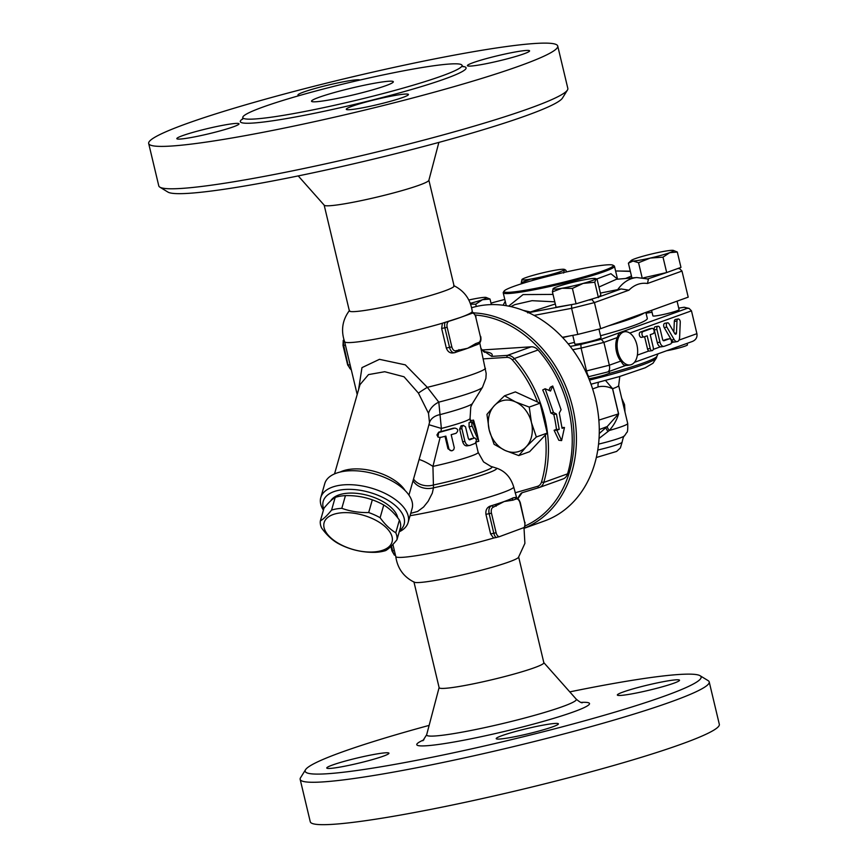 <?xml version="1.0" encoding="UTF-8"?>
<svg xmlns="http://www.w3.org/2000/svg" width="868" height="868" viewBox="0 0 868 868"><rect width="100%" height="100%" fill="white"/><g stroke="black" fill="none" stroke-linecap="round" stroke-linejoin="round"><path stroke-width="1.3" d="M524.001 527.809L524.901 543.357L518.446 557.419A53.827 4.503 -13.4 0 1 467.32 573.737A53.827 4.503 -13.4 0 1 414.318 582.222C403.642 576.96 397.457 568.366 395.765 556.453A65.599 5.49 -13.4 0 0 395.775 556.507A65.599 5.49 -13.4 0 0 429.291 553.437A65.599 5.49 -13.4 0 0 493.577 538.051L499.284 536.717L524.25 527.473M569.777 691.883A203.524 17.034 166.6 0 1 618.298 682.649A203.524 17.034 166.6 0 1 700.096 675.727A203.524 17.034 166.6 0 1 507.086 740.686A203.524 17.034 166.6 0 1 305.525 769.732A203.524 17.034 166.6 0 1 429.128 725.388M623.137 692.013A31.953 2.669 166.6 0 1 657.629 682.823A31.953 2.669 166.6 0 1 679.525 680.219A31.953 2.669 166.6 0 1 673.731 683.246A31.953 2.669 166.6 0 1 639.239 692.425A31.953 2.669 166.6 0 1 617.343 695.029A31.953 2.669 166.6 0 1 623.137 692.013M545.386 724.737A31.953 2.669 166.6 0 1 558.395 723.847A31.953 2.669 166.6 0 1 541.806 730.248A31.953 2.669 166.6 0 1 509.223 737.757A31.953 2.669 166.6 0 1 496.214 738.657A31.953 2.669 166.6 0 1 512.804 732.245A31.953 2.669 166.6 0 1 545.386 724.737M383.146 756.234A31.953 2.669 166.6 0 1 348.654 765.413A31.953 2.669 166.6 0 1 326.759 768.017A31.953 2.669 166.6 0 1 332.553 765.001A31.953 2.669 166.6 0 1 367.045 755.811A31.953 2.669 166.6 0 1 388.94 753.207A31.953 2.669 166.6 0 1 383.146 756.234M413.917 581.831L439.132 687.684A53.827 4.503 -13.4 0 0 492.536 679.59A53.827 4.503 -13.4 0 0 543.845 662.729L518.63 556.887M305.525 769.732L300.545 777.761A210.251 17.599 -13.4 0 0 300.165 779.366A210.251 17.599 -13.4 0 0 508.789 747.749A210.251 17.599 -13.4 0 0 709.221 681.912A210.251 17.599 -13.4 0 0 708.158 680.653L700.096 675.727M300.165 779.366L310.267 821.757A210.251 17.599 -13.4 0 0 518.88 790.151A210.251 17.599 -13.4 0 0 719.322 724.313L709.221 681.923M376.224 82.927A42.055 3.515 166.6 0 1 393.334 81.755A42.055 3.515 166.6 0 1 353.243 94.916A42.055 3.515 166.6 0 1 311.525 101.241A42.055 3.515 166.6 0 1 333.355 92.811A42.055 3.515 166.6 0 1 376.224 82.927M444.937 322.777A6.727 4.004 80.2 0 0 444.893 327.898L449.559 347.46A6.727 4.004 80.2 0 0 454.506 352.712L453.725 352.82C450.253 353.515 447.779 351.92 446.315 348.025L441.649 328.451L442.398 323.221A65.599 5.49 -13.4 0 0 460.333 317.482L442.398 323.221A65.599 5.49 166.6 0 1 378.415 338.553A65.599 5.49 166.6 0 1 344.618 341.742A65.599 5.49 166.6 0 1 344.596 341.688M460.333 317.482A65.599 5.49 -13.4 0 0 470.521 313.088L472.561 313.088L460.333 317.482M472.572 312.74L472.235 311.308A65.599 5.49 166.6 0 1 472.235 311.341A65.599 5.49 166.6 0 1 470.521 313.088M324.176 205.163L349.37 310.907A53.827 4.503 -13.4 0 0 402.774 302.813A53.827 4.503 -13.4 0 0 454.083 285.963L428.89 180.208M159.842 187.141L167.904 192.067A203.524 17.034 -13.4 0 0 368.802 160.244A203.524 17.034 -13.4 0 0 562.475 98.062L567.455 90.033A210.251 17.599 166.6 0 1 367.381 154.265A210.251 17.599 166.6 0 1 159.842 187.141A210.251 17.599 166.6 0 1 158.779 185.871L148.678 143.48A210.251 17.599 -13.4 0 0 357.28 111.874A210.251 17.599 -13.4 0 0 557.733 46.037A210.251 17.599 -13.4 0 0 472.17 51.917A210.251 17.599 -13.4 0 0 257.829 101.317A210.251 17.599 -13.4 0 0 148.678 143.48M298.223 175.911L324.252 205.239A53.827 4.503 -13.4 0 0 377.558 196.971A53.827 4.503 -13.4 0 0 428.868 180.316L438.872 142.406M557.733 46.037L567.835 88.427A210.251 17.599 166.6 0 1 567.455 90.033M416.195 68.529A112.699 9.429 -13.4 0 0 301.304 95.013A112.699 9.429 -13.4 0 0 242.801 117.614A112.699 9.429 -13.4 0 0 354.621 100.666A112.699 9.429 -13.4 0 0 462.058 65.382A112.699 9.429 -13.4 0 0 416.195 68.529M299.666 95.48A31.953 2.669 166.6 0 1 297.952 95.035A31.953 2.669 166.6 0 1 314.541 88.623A31.953 2.669 166.6 0 1 347.124 81.115A31.953 2.669 166.6 0 1 359.981 80.04M182.616 135.636A31.953 2.669 166.6 0 1 217.108 126.446A31.953 2.669 166.6 0 1 239.004 123.842A31.953 2.669 166.6 0 1 233.21 126.869A31.953 2.669 166.6 0 1 198.718 136.048A31.953 2.669 166.6 0 1 176.822 138.652A31.953 2.669 166.6 0 1 182.616 135.636M359.287 108.402A31.953 2.669 166.6 0 1 346.278 109.292A31.953 2.669 166.6 0 1 362.867 102.88A31.953 2.669 166.6 0 1 395.45 95.371A31.953 2.669 166.6 0 1 408.459 94.482A31.953 2.669 166.6 0 1 391.869 100.894A31.953 2.669 166.6 0 1 359.287 108.402M523.795 53.881A31.953 2.669 166.6 0 1 489.302 63.06A31.953 2.669 166.6 0 1 467.407 65.675A31.953 2.669 166.6 0 1 473.201 62.648A31.953 2.669 166.6 0 1 507.693 53.469A31.953 2.669 166.6 0 1 529.588 50.854A31.953 2.669 166.6 0 1 523.795 53.881M475.393 315.03A111.017 88.699 70.2 0 1 570.504 408.546A111.017 88.699 70.2 0 1 525.162 525.921M524.131 528.254A112.699 90.033 -109.8 0 0 572.869 408.329A112.699 90.033 -109.8 0 0 473.906 312.903M471.649 307.739A112.699 90.033 70.2 0 1 591.835 386.575A112.699 90.033 70.2 0 1 544.54 520.952L524.142 528.297M562.681 479.071A10.091 8.062 -109.8 0 0 563.082 478.941A10.091 8.062 -109.8 0 0 567.563 473.852A112.699 90.033 -109.8 0 0 538.062 349.988A10.091 8.062 -109.8 0 0 531.173 346.809L482 349.978M493.577 538.051L490.594 533.896L485.939 514.333C485.483 510.156 486.915 507.411 490.236 506.077A65.599 5.49 -13.4 0 0 494.5 504.764A65.599 5.49 -13.4 0 0 504.178 501.53A65.599 5.49 -13.4 0 0 511.198 498.753A1.682 1.345 70.2 0 1 512.923 500.152L515.993 499.046A1.682 1.345 -109.8 0 0 514.268 497.646L511.198 498.753A65.599 5.49 -13.4 0 0 513.086 497.852L514.67 497.538A6.727 4.004 80.2 0 0 514.268 497.646L513.086 497.852M343.327 345.312L343.706 345.431A6.727 4.004 -99.8 0 1 343.75 340.321L344.097 340.256M473.071 312.654L472.561 313.088A5.045 3.005 -99.8 0 1 475.729 317.037L480.384 336.6A5.045 3.005 -99.8 0 1 478.702 342.524L475.631 343.63A1.682 1.345 70.2 0 1 474.872 345.442L474.872 345.442A1.682 1.345 70.2 0 1 474.688 345.486A65.599 5.49 166.6 0 1 474.112 345.746A65.599 5.49 166.6 0 1 467.668 348.263L455.863 350.748A5.045 3.005 -99.8 0 1 451.837 346.885L447.172 327.323A5.045 3.005 -99.8 0 1 448.105 321.887M455.266 352.484L457.989 351.507A1.682 1.345 -109.8 0 0 458.163 351.453L458.163 351.453A1.682 1.345 -109.8 0 0 458.922 349.641M475.631 343.63L467.668 348.263A65.599 5.49 166.6 0 1 458.586 351.312A65.599 5.49 166.6 0 1 458.261 351.421M496.214 506.163A1.682 1.345 -109.8 0 0 494.5 504.764L491.429 505.87A1.682 1.345 70.2 0 1 493.143 507.27L504.178 501.53L512.923 500.152M338.184 513.227A35.317 17.87 -164.1 0 0 343.815 546.102A35.317 17.87 -164.1 0 0 392.249 537.715A35.317 17.87 -164.1 0 0 338.184 513.227M331.565 510.113A39.527 19.997 15.9 0 1 336.383 508.93A39.527 19.997 15.9 0 1 341.808 508.333C350.303 511.361 359.265 512.771 368.683 512.554A39.527 19.997 15.9 0 1 380.119 517.729C384.871 524.37 390.09 529.382 395.775 532.778A39.527 19.997 15.9 0 1 396.969 539.733C392.759 544.963 389.027 548.565 385.75 550.551A39.527 19.997 15.9 0 1 375.508 552.33C366.079 552.536 357.128 551.137 348.621 548.109A39.527 19.997 15.9 0 1 337.196 542.934C331.511 539.538 326.292 534.514 321.54 527.885A39.527 19.997 15.9 0 1 320.346 520.93C323.623 518.945 327.366 515.332 331.565 510.113L335.2 497.397C331.923 499.382 328.18 502.995 323.97 508.214L320.346 520.93M396.969 539.733L400.593 527.017A39.527 19.997 -164.1 0 0 399.399 520.062C394.647 513.433 389.428 508.409 383.743 505.013A39.527 19.997 -164.1 0 0 372.318 499.838C363.822 496.811 354.86 495.411 345.442 495.617A39.527 19.997 -164.1 0 0 340.017 496.214A39.527 19.997 -164.1 0 0 335.2 497.397M345.442 495.617L341.808 508.333M372.318 499.838L368.683 512.554M383.743 505.013L380.119 517.729M399.399 520.062L395.775 532.778M330.643 500.934A35.317 17.87 15.9 0 1 343.761 493.686A35.317 17.87 15.9 0 1 397.761 517.881M481.035 348.274L481.729 349.544L491.689 356.39C493.491 353.927 490.735 352.31 483.4 351.551M438.09 437.103L436.951 434.966L438.351 432.633L454.799 428.087C458.271 428.922 458.684 430.658 456.047 433.295L451.186 434.684L454.279 447.747L453.693 449.743L452.033 450.763L450.199 450.514L448.984 449.168L445.848 436.116L440 437.57L437.917 436.984L438.763 432.112L440.977 431.537L441.367 428.445L438.796 402.144L427.327 387.334L405.323 364.864L379.457 359.33L361.967 367.631L358.56 389.721M479.765 342.936L486.189 373.479L485.896 378.35L482.51 387.258A58.21 4.872 -13.4 0 1 438.796 402.144A16.817 13.053 -26.2 0 0 428.51 413.331L429.486 422.564L427.49 430.137M563.082 478.941L539.288 487.501A10.091 8.062 -109.8 0 1 538.887 487.632L522.113 492.72L517.957 498.568M473.147 423.096L472.431 422.032L471.801 422.39L471.932 425.667L478.789 441.302L476.131 429.291L476.738 433.23L473.147 423.096M470.109 420.796L473.516 420.112L476.131 429.291M473.7 438.047L469.089 426.806L469.056 422.64L472.181 421.989M440.977 431.537A38.691 3.233 -13.4 0 0 453.063 428.249L453.801 428.174M451.425 450.817L447.964 448.767L445.002 436.333M469.588 439.826L468.373 438.524L465.508 426.785L463.317 425.439L462.069 426.611L461.809 428.293L464.912 441.443C465.975 444.524 467.668 445.837 470 445.382L475.903 443.092C476.771 440.738 476.358 439.002 474.666 437.873L469.707 439.816M463.501 425.407L461.049 425.787L459.628 429.042L462.655 441.758C463.696 444.85 465.291 446.195 467.44 445.805L470 445.382M468.97 439.577A38.691 3.233 -13.4 0 0 471.628 438.481M410.738 513.346L417.649 511.436L423.595 507.01L428.184 501.248L432.307 493.143L433.479 487.838L432.937 466.398L440.152 437.277M553.469 412.484L545.115 388.745L550.518 391.034L552.732 386L561.075 409.739L559.296 413.016L562.073 428.347L564.46 427.49L561.607 440.597L556.844 430.235L559.22 429.378L556.442 414.047L553.469 412.484L550.822 413.016A112.699 90.033 -109.8 0 0 542.717 389.96L545.115 388.745M561.607 440.597L558.829 440.271L554.099 430.257L556.475 429.4A112.699 90.033 -109.8 0 0 553.784 414.503L556.442 414.047M553.784 414.503L550.822 413.016M556.475 429.4L559.22 429.378M554.099 430.257L556.844 430.235M561.965 427.512L564.46 427.49M548.912 390.34L550.334 387.226L552.732 386M490.453 466.224L496.572 468.178A52.981 4.438 -13.4 0 1 433.479 487.838A16.817 13.66 -0.3 0 1 413.049 480.709M491.57 466.593A48.782 4.08 -13.4 0 1 433.468 484.995A16.817 13.747 -3.1 0 1 413.526 479.027M490.745 466.322L483.563 461.906L478.17 452.38A38.691 3.233 -13.4 0 1 432.937 466.398A16.817 3.635 32.2 0 0 419.103 459.508M470.988 422.239L470.065 418.365A38.691 3.233 -13.4 0 1 441.367 428.445L428.976 424.745M470.065 418.365L470.781 406.886L472.442 403.501A44.593 3.732 -13.4 0 1 440.13 414.6A16.817 12.054 8.8 0 0 429.486 422.564M485.483 368.423A65.599 5.49 -13.4 0 1 427.327 387.334A16.817 1.671 -30.7 0 0 418.43 393.106L428.51 413.331M334.538 473.885L360.014 384.622L368.509 374.596L384.719 371.721L404.032 376.777L418.43 393.106M496.572 468.178C505.133 471.064 510.872 477.422 513.791 487.241L516.644 497.765M320.78 497.559L324.762 483.606A45.418 22.969 15.9 0 1 374.737 473.982A45.418 22.969 15.9 0 1 412.105 508.539L408.123 522.493A45.418 22.969 -164.1 0 0 370.755 487.935A45.418 22.969 -164.1 0 0 320.78 497.559A45.418 22.969 -164.1 0 0 323.417 510.167M323.721 509.115A42.055 21.266 15.9 0 1 369.497 492.362A42.055 21.266 15.9 0 1 399.53 530.749M399.226 531.813A45.418 22.969 -164.1 0 0 408.123 522.493M539.288 487.501A10.091 8.062 -109.8 0 0 543.78 482.413A112.699 90.033 -109.8 0 0 514.268 358.56A10.091 8.062 -109.8 0 0 507.389 355.381L491.689 356.39M483.216 358.885L506.706 357.366A8.409 6.716 70.2 0 1 512.446 360.014A111.017 88.699 70.2 0 1 537.487 402.003L515.364 391.902L504.536 395.797L515.538 401.927L529.241 407.081L531.444 422.521L536.359 436.984L526.214 446.77A26.713 21.342 -109.8 0 0 531.444 422.521A26.713 21.342 -109.8 0 0 515.538 401.927A26.713 21.342 -109.8 0 0 494.391 405.595L504.536 395.797M518.782 455.591L505.078 450.438A26.713 21.342 -109.8 0 0 526.214 446.77L518.782 455.591L529.61 451.696L545.354 435.031A111.017 88.699 70.2 0 1 541.513 482.022A8.409 6.716 70.2 0 1 537.433 486.373L515.115 492.796M489.161 429.844A26.713 21.342 -109.8 0 0 505.078 450.438L494.076 444.308L489.161 429.844L486.948 414.416L494.391 405.595A26.713 21.342 -109.8 0 0 489.161 429.844M545.354 435.031L547.187 433.078L540.07 403.186L529.241 407.081M540.07 403.186L537.487 402.003M547.187 433.078L536.359 436.984M666.613 350.737A13.454 1.128 -13.4 0 0 680.393 347.58A13.454 1.128 -13.4 0 0 687.467 344.856L687.109 343.359M588.905 378.784A13.454 1.128 -13.4 0 0 602.533 375.627A13.454 1.128 -13.4 0 0 609.412 372.969L609.054 371.471M666.874 327.117L674.132 339.551A5.382 3.201 80.2 0 0 677.246 341.58A5.382 3.201 80.2 0 0 679.601 337.576L680.262 322.288A2.691 1.606 80.2 0 0 678.168 318.979A2.691 1.606 80.2 0 0 676.986 320.976L676.465 332.976A1.682 0.998 -99.8 0 1 675.727 334.223A1.682 0.998 -99.8 0 1 674.761 333.583L669.054 323.829A2.691 1.606 80.2 0 0 667.503 322.82A2.691 1.606 80.2 0 0 666.364 324.426A2.691 1.606 80.2 0 0 666.874 327.117L664.204 327.572A2.691 1.606 -99.8 0 1 663.695 324.892A2.691 1.606 -99.8 0 1 664.845 323.287L667.503 322.82M664.204 327.572L671.474 340.017A5.382 3.201 -99.8 0 0 673.763 342.003A5.382 3.201 80.2 0 0 674.577 342.035L677.246 341.58M673.861 332.053L674.317 321.442A2.691 1.606 -99.8 0 1 675.499 319.446L678.168 318.979M642.982 331.641L651.922 328.419A2.691 1.606 -99.8 0 1 652.085 328.375A2.691 1.606 -99.8 0 1 654.103 330.61A2.691 1.606 -99.8 0 1 653.17 333.637L650.219 334.701L653.246 347.417A2.691 1.606 -99.8 0 1 652.183 350.618A2.691 1.606 -99.8 0 1 650.208 348.513L647.17 335.797L644.219 336.86A2.691 1.606 -99.8 0 1 644.056 336.903A2.691 1.606 -99.8 0 1 642.049 334.657A2.691 1.606 -99.8 0 1 642.982 331.641L640.313 332.097L649.264 328.874A2.691 1.606 -99.8 0 1 649.427 328.831A2.691 1.606 -99.8 0 1 649.59 328.82M652.183 350.618L649.524 351.073A2.691 1.606 -99.8 0 1 648.873 350.976A2.691 1.606 -99.8 0 1 647.539 348.969L644.62 336.708M643.893 336.914L641.56 337.316A2.691 1.606 -99.8 0 1 641.398 337.359A2.691 1.606 -99.8 0 1 639.39 335.124A2.691 1.606 -99.8 0 1 640.313 332.097M656.924 329.449L659.951 342.166A5.382 3.201 80.2 0 0 663.922 346.375A5.382 3.201 80.2 0 0 664.248 346.289L670.519 344.021A2.691 1.606 80.2 0 0 671.452 341.005A2.691 1.606 80.2 0 0 669.445 338.77A2.691 1.606 80.2 0 0 669.282 338.813L663.955 340.723A1.682 0.998 -99.8 0 1 663.846 340.755A1.682 0.998 -99.8 0 1 662.61 339.442L659.973 328.354A2.691 1.606 80.2 0 0 657.987 326.249A2.691 1.606 80.2 0 0 656.924 329.449L654.266 329.905A2.691 1.606 -99.8 0 1 655.329 326.715L657.987 326.249M654.266 329.905L657.293 342.632A5.382 3.201 -99.8 0 0 660.44 346.809A5.382 3.201 80.2 0 0 661.253 346.831A5.382 3.201 80.2 0 0 661.579 346.744M663.185 340.506L666.624 339.269A2.691 1.606 -99.8 0 1 666.776 339.225A2.691 1.606 -99.8 0 1 666.95 339.214M677.062 301.163L679.08 309.637A13.454 1.128 166.6 0 1 666.255 313.847A13.454 1.128 166.6 0 1 652.899 315.876L651.586 310.343M486.113 297.453L490.029 299.048L482.434 299.72A21.863 1.834 -13.4 0 0 486.113 297.453A21.863 1.834 -13.4 0 0 484.496 297.366A21.863 1.834 -13.4 0 0 468.829 299.992M470.315 303.323A21.863 1.834 -13.4 0 0 482.434 299.72L475.74 304.191L470.608 304.125M538.377 278.845L530.815 279.062A21.863 1.834 -13.4 0 0 551.994 274.245L544.833 277.131M521.277 282.686L522.015 279.431A21.863 1.834 -13.4 0 0 530.815 279.062L521.277 282.686L521.538 283.771M561.661 273.008L551.994 274.245A21.863 1.834 -13.4 0 0 564.363 269.785L563.625 273.04M566.392 271.934L566.001 270.317L564.363 269.785A21.863 1.834 -13.4 0 0 564.167 269.34A21.863 1.834 -13.4 0 0 555.563 270.154A21.863 1.834 -13.4 0 0 534.384 274.982A21.863 1.834 -13.4 0 0 522.08 279.366L522.08 279.377M564.167 269.34L565.025 269.59L564.363 269.785M633.022 261.04L628.399 263.156L631.286 260.443A21.863 1.834 -13.4 0 0 633.022 261.04A21.863 1.834 -13.4 0 0 650.338 258.046L638.555 262.722L633.022 261.04M673.373 250.418L677.3 252.013L669.705 252.686L663.011 257.156L650.338 258.046A21.863 1.834 -13.4 0 0 669.705 252.686A21.863 1.834 -13.4 0 0 673.373 250.418A21.863 1.834 -13.4 0 0 671.767 250.331A21.863 1.834 -13.4 0 0 654.45 253.326A21.863 1.834 -13.4 0 0 635.083 258.686A21.863 1.834 -13.4 0 0 631.286 260.443M491.353 304.614L490.029 299.048M476.293 306.491L475.74 304.191M677.3 252.013L680.968 267.398L666.678 272.541L663.011 257.156M642.114 277.619L638.555 262.722M647.354 279.073L666.657 272.552L643.535 277.814M631.926 277.955L628.399 263.156M631.47 276.067L625.513 278.498M598.963 329.102L601.014 337.75A13.454 1.128 166.6 0 1 588.189 341.959A13.454 1.128 166.6 0 1 574.833 343.988L572.782 335.363M648.418 279.116L647.485 283.489A55.552 33.082 -99.8 0 0 628.942 290.172L621.13 288.946L599.072 296.889L600.819 294.892L597.151 279.507L595.513 278.975A21.863 1.834 -13.4 0 0 595.318 278.53A21.863 1.834 -13.4 0 0 586.703 279.344A21.863 1.834 -13.4 0 0 565.535 284.172A21.863 1.834 -13.4 0 0 553.231 288.556L553.22 288.556A21.863 1.834 -13.4 0 0 553.155 288.621L553.22 288.556M595.318 278.53L596.164 278.769L594.764 282.23L583.133 283.424A21.863 1.834 -13.4 0 0 595.513 278.975M561.965 288.252L552.417 291.876L553.155 288.621A21.863 1.834 -13.4 0 0 561.965 288.252A21.863 1.834 -13.4 0 0 583.133 283.424L572.403 288.415L561.965 288.252M599.072 296.889L576.07 303.8L556.084 307.272L552.417 291.876M576.07 303.8L572.403 288.415M598.432 297.615L594.764 282.23M621.13 288.946L600.385 293.091M555.303 303.974L527.679 312.86M562.399 337.316L577.817 334.419L600.645 328.679L688.205 297.149L681.988 271.066L647.485 283.489M645.857 312.404L647.3 318.415A77.035 6.445 166.6 0 1 600.537 335.742M574.464 342.393A77.035 6.445 166.6 0 1 568.182 343.869M590.392 267.105A56.181 4.698 166.6 0 1 612.971 265.196A56.181 4.698 166.6 0 1 559.697 283.12A56.181 4.698 166.6 0 1 504.058 291.138A56.181 4.698 166.6 0 1 535.176 279.724A56.181 4.698 166.6 0 1 590.392 267.105M504.058 291.138L503.31 292.342A57.19 4.785 -13.4 0 0 503.212 292.787A57.19 4.785 -13.4 0 0 504.221 293.384A57.19 4.785 -13.4 0 0 564.742 283.022A57.19 4.785 -13.4 0 0 614.468 266.281A57.19 4.785 -13.4 0 0 614.186 265.933L612.971 265.196M553.024 294.415L523.068 294.588L508.637 306.144M614.468 266.281L617.528 279.105L610.942 273.713L596.641 279.029M530.663 312.046L523.068 310.332M577.817 334.419L571.6 308.324L534.08 315.388M510.872 306.61L514.854 304.625L532.019 300.686L554.793 301.825M616.909 270.957L630.363 271.391M616.584 271.011L630.309 271.174M600.645 328.679L594.439 302.596L591.781 299.514L589.741 300.024M677.778 268.537L679.601 268.613L681.988 271.066M571.6 304.581L571.6 308.324L594.439 302.596L628.942 290.172M505.252 301.37L503.06 305.232M598.942 287.037L616.41 279.279L636.797 277.543A62.257 37.074 80.2 0 0 617.615 289.782M598.855 420.112L618.526 413.873A6.727 0.564 166.6 0 1 618.613 413.841L612.624 388.712L605.538 380.477M598.562 382.311A6.727 5.468 -110.1 0 0 598.226 386.9C602.869 385.783 607.643 386.401 612.537 388.734L618.526 413.873L607.199 426.557A6.727 2.246 -134.5 0 0 609.303 430.474C613.774 425.385 616.877 419.841 618.613 413.841M599.039 438.438L608.012 431.504A6.727 1.866 47.2 0 1 605.907 427.599L599.245 433.577M608.012 431.504L609.303 430.474A33.635 2.81 166.6 0 0 627.705 423.454C627.9 429.432 627.575 432.448 626.739 432.514L624.515 435.823A27.874 2.333 166.6 0 1 608.208 441.638A27.874 2.333 166.6 0 1 598.562 444.112M607.199 426.557L599.278 429.573M572.685 349.695L581.083 348.111L586.518 370.94L585.509 371.124M589.231 376.582L589.112 376.636C588.309 376.462 587.452 374.564 586.518 370.94L609.347 365.2C610.03 368.759 609.466 371.016 607.665 371.971L625.85 365.417M596.316 457.512L616.627 451.425L620.392 447.931L622.085 442.268C620.544 443.928 612.439 446.521 597.759 450.069M629.745 333.073L691.47 310.842L689.083 308.4L687.239 308.335L601.264 339.29L603.911 342.383L617.235 337.576A16.817 10.015 -99.8 0 0 620.772 361.088L623.3 364.614A16.817 10.015 80.2 0 0 627.597 365.374L630.255 364.907A16.817 10.015 -99.8 0 1 622.106 360.86A16.817 10.015 -99.8 0 1 617.191 343.272A16.817 10.015 -99.8 0 1 624.515 331.76A16.817 10.015 -99.8 0 1 636.906 344.911A16.817 10.015 -99.8 0 1 630.255 364.907M624.515 331.76L621.846 332.227A16.817 10.015 80.2 0 0 618.754 333.713L617.235 337.576M634.421 362.336L692.501 341.417C695.984 339.855 697.449 337.272 696.906 333.67L678.982 340.126M601.264 339.29L580.876 344.412L581.083 348.111L603.911 342.383L609.347 365.2L620.772 361.088M691.47 310.842L696.906 333.67M689.083 308.4L684.212 307.25L687.239 308.335M423.909 739.807A88.807 7.432 -13.4 0 0 504.861 731.344A88.807 7.432 -13.4 0 0 580.942 702.396M582.298 702.765C581.321 702.939 579.281 701.724 576.2 699.12A76.937 6.434 166.6 0 1 502.995 723.478A76.937 6.434 166.6 0 1 426.665 734.751L422.857 740.751M243.474 118.352A116.062 9.711 -13.4 0 0 353.949 104.561A116.062 9.711 -13.4 0 0 462.579 66.413M394.929 555.14A6.727 4.004 -99.8 0 1 392.651 550.865L391.468 545.907M392.271 550.757L394.365 550.572M490.236 506.077L491.429 505.87A6.727 4.004 80.2 0 0 489.172 513.769L493.838 533.332A6.727 4.004 80.2 0 0 496.116 537.607M499.284 536.717A5.045 3.005 -99.8 0 1 496.116 532.757L490.594 533.896M441.649 328.451L447.172 327.323M347.992 364.885L343.706 345.431L345.421 345.128M475.729 317.037L480.384 336.6M478.702 342.524A1.682 1.345 70.2 0 1 477.758 344.379L475.035 345.366M455.863 350.748A1.682 1.345 70.2 0 1 454.919 352.614A6.727 4.004 80.2 0 1 454.506 352.712L458.586 351.312M446.315 348.025L451.837 346.885M351.29 369.768A6.727 4.004 -99.8 0 1 348.372 364.994L350.075 364.701M515.993 499.046A5.045 3.005 -99.8 0 1 520.008 502.908L520.312 502.756C518.76 498.764 516.883 497.028 514.67 497.538M520.008 502.908L524.673 522.482L520.312 502.756M524.673 522.482A5.045 3.005 -99.8 0 1 523.74 527.907M485.939 514.333L491.462 513.194A5.045 3.005 -99.8 0 1 493.143 507.27M496.116 532.757L491.462 513.194M469.089 426.806L472.149 426.188M476.044 439.262L477.487 438.948M472.366 422L474.091 421.577M447.964 448.767L448.886 448.832M459.628 429.042L461.884 428.727M462.655 441.758L464.912 441.443M410.065 515.701A65.599 5.49 -13.4 0 0 475.295 501.075A65.599 5.49 -13.4 0 0 513.791 487.241M405.106 490.55A38.691 19.563 -164.1 0 0 375.399 471.671A38.691 19.563 -164.1 0 0 340.202 472.029M531.173 346.809L507.389 355.381L506.706 357.366M608.511 373.62A77.827 6.51 -13.4 0 0 657 356.097L656.479 357.866A76.916 6.434 166.6 0 1 589.437 380.108M538.887 487.632L537.433 486.373M567.563 473.852L543.78 482.413L541.513 482.022M538.062 349.988L514.268 358.56L512.446 360.014M671.474 340.017L674.132 339.551M674.317 321.442L676.986 320.976M674.588 333.301L676.465 332.976M649.264 328.874L651.922 328.419M647.539 348.969L650.208 348.513M657.293 342.632L659.951 342.166M666.624 339.269L669.282 338.813M571.404 304.625L528.634 312.675M562.648 337.576A77.035 6.445 -13.4 0 0 569.723 335.938M608.37 325.901A77.035 6.445 -13.4 0 0 644.143 313.022M646.052 313.207L652.042 312.274L646.052 313.185M678.722 308.129L683.854 307.326M580.876 344.412L570.211 346.419M491.028 303.247A62.257 37.074 -99.8 0 1 493.805 302.324L504.785 299.417M592.41 299.286L591.781 299.514M627.705 423.454L618.678 385.544A33.635 2.81 -13.4 0 1 612.624 388.712A6.727 0.564 -13.4 0 0 612.537 388.734M592.616 388.951L598.226 386.9M621.922 399.161A16.817 13.443 70.2 0 1 624.797 411.215M673.763 342.003L671.431 342.849M660.44 346.809L653.246 349.392M648.873 350.976L637.372 355.11M439.132 687.467L426.665 734.751M543.748 662.544L576.2 699.12M357.193 394.539L344.607 341.71C340.755 330.339 342.393 319.891 349.554 310.375M472.235 311.341C470.543 299.427 464.358 290.834 453.682 285.572M463.045 66.803L462.058 65.382M242.801 117.614L242.563 119.328M394.419 555.173L391.967 550.909L390.904 546.449M473.581 312.621L476.033 316.874M474.112 345.746L477.942 344.336C480.514 342.979 481.436 340.354 480.698 336.448M343.229 340.332L343.023 345.475L347.688 365.037L351.356 370.028M524.771 527.462L524.977 522.319M481.729 349.544L484.691 352.386M522.113 492.72C521.212 492.905 519.954 494.489 518.304 497.472M475.534 442.051L478.789 441.302M478.17 452.38L475.957 443.06M408.936 495.118L427.501 430.083M472.442 403.501L482.51 387.258M395.775 556.507L392.9 544.431M656.479 357.866L652.986 363.247L645.26 367.761L618.949 376.723L591 384.22M644.056 336.903L641.398 337.359M652.085 328.375L649.427 328.831M661.253 346.831L663.922 346.375M666.776 339.225L669.445 338.77M657 356.097L658.031 353.829M506.283 305.71L503.212 292.787M491.028 303.225L493.805 302.324M648.342 279.029L636.797 277.543M678.494 268.288L679.601 268.613M588.092 376.831L607.47 372.025M619.795 376.473L618.678 385.544M621.694 398.206L624.548 404.629L624.971 411.985M624.515 435.823C623.886 435.584 623.083 437.743 622.085 442.268M684.212 307.25L678.711 308.107"/></g></svg>
